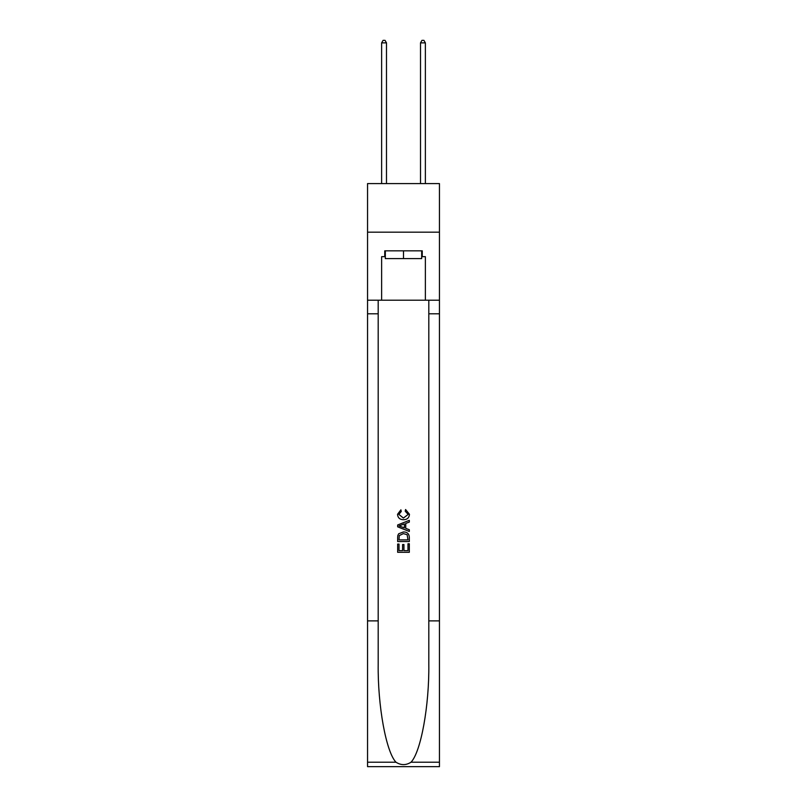 <?xml version="1.0" encoding="UTF-8"?>
<svg xmlns="http://www.w3.org/2000/svg" width="807" height="807" viewBox="0 0 807 807"><rect width="100%" height="100%" fill="white"/><g stroke="black" fill="none" stroke-linecap="round" stroke-linejoin="round"><path stroke-width="1.21" d="M439.452 232.174L439.452 183.593L367.548 183.593L367.548 232.174L439.452 232.174L439.452 300.204L425.37 300.204L425.37 256.666L422.253 256.666L422.253 250.836L384.747 250.836L384.747 256.666L385.332 256.666M421.668 250.836L421.668 258.613L385.332 258.613L385.332 250.836M403.5 250.836L403.5 258.613M407.979 543.767L407.979 550.646L403.944 550.646L407.979 550.646L407.979 543.767L409.32 543.767L409.32 552.291L397.659 552.291L397.659 544.069L397.659 552.291M402.602 544.513L402.602 550.646L399.011 550.646L402.602 550.646L402.602 544.513L403.944 544.513L403.944 550.646M398.668 533.78L397.831 535.475L398.668 533.78L403.429 531.954C407.162 531.944 409.129 533.74 409.32 537.351L409.32 541.527L397.659 541.527L397.659 537.533L397.659 541.527M405.588 509.53L405.205 511.174L405.588 509.53L409.472 514.291C409.159 517.872 407.142 519.678 403.409 519.698L403.409 519.698C399.828 519.617 397.861 517.832 397.518 514.321L400.908 509.832L401.261 511.477L398.86 514.402L403.399 518.054L408.13 514.442L405.205 511.174M411.015 762.212L439.452 762.212L439.452 766.65L367.548 766.65L367.548 620.886L378.19 620.886L378.19 664.222C377.666 705.641 386.069 751.912 395.985 762.212C400.988 765.409 406.002 765.409 411.015 762.212C420.931 751.912 429.334 705.641 428.81 664.222L428.81 300.204M397.659 524.974L397.659 526.83L409.32 531.46L397.659 526.83L397.659 524.974L409.32 520.344L397.659 524.974M428.81 620.886L439.452 620.886L439.452 300.204M367.548 620.886L367.548 232.174M378.19 300.204L378.19 620.886M439.452 762.212L439.452 620.886M367.548 300.204L381.63 300.204L381.63 256.666L384.747 256.666M381.63 300.204L425.37 300.204M421.668 256.666L422.253 256.666M409.32 520.344L409.32 522.089L405.739 523.42L405.739 528.383L409.32 529.715L409.32 531.46M401.16 526.699L404.388 527.889L404.388 523.914L399.011 525.902L401.16 526.699M404.388 523.914L404.388 527.889M397.659 537.533L397.831 535.475M407.152 534.718L407.979 539.883L407.152 534.718L403.409 533.598L399.253 535.586L399.011 539.883L407.979 539.883L399.011 539.883M397.659 544.069L399.011 544.069L399.011 550.646M386.492 183.593L386.492 42.872L381.63 42.872L381.63 183.593M381.63 42.872L383.093 40.35L385.04 40.35L386.492 42.872M425.37 183.593L425.37 42.872L420.508 42.872L420.508 183.593M420.508 42.872L421.96 40.35L423.907 40.35L425.37 42.872M428.81 313.802L439.452 313.802M378.19 313.802L367.548 313.802M367.548 762.212L395.985 762.212"/></g></svg>

